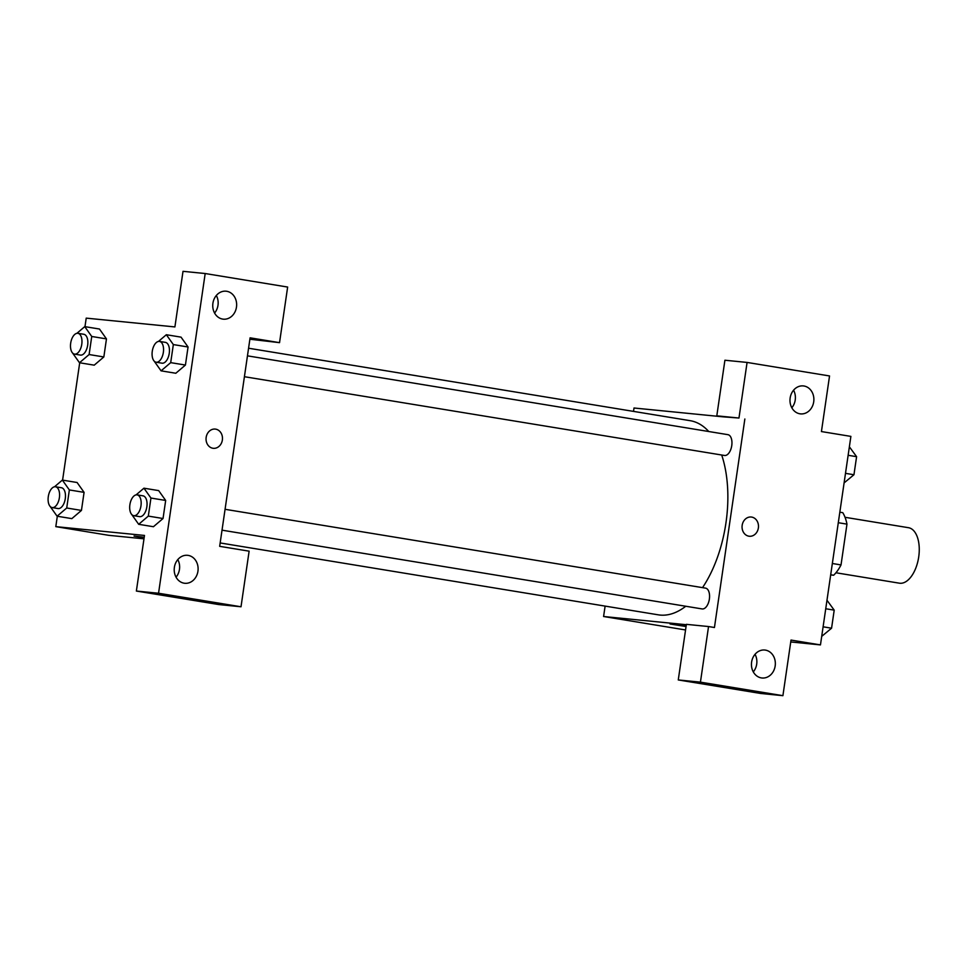 <?xml version="1.0" encoding="UTF-8"?>
<svg xmlns="http://www.w3.org/2000/svg" width="967" height="967" viewBox="0 0 967 967"><rect width="100%" height="100%" fill="white"/><g stroke="black" fill="none" stroke-linecap="round" stroke-linejoin="round"><path stroke-width="1.45" d="M835.935 572.766L899.395 583.186A28.103 14.831 -80.7 0 0 899.89 583.246A28.103 14.831 -80.7 0 0 918.65 557.379A28.103 14.831 -80.7 0 0 908.496 527.704L845.037 517.297M838.292 522.712L846.971 524.138A37.749 19.92 -80.7 0 0 842.777 512.679L839.827 512.196M846.971 524.138L841.024 564.921A37.749 19.92 -80.7 0 1 833.651 575.232L830.665 574.942M832.345 563.495L841.024 564.921M830.701 574.749L833.651 575.232M633.518 411.386L634.014 408.001L722.687 416.801L716.801 415.834L724.912 360.232L747.08 362.432L829.541 375.958L821.43 431.56L850.887 436.395L820.463 644.904L790.74 641.955M791.816 407.772A14.058 11.93 95.7 0 0 793.556 390.197M799.902 413.803A14.058 11.93 95.7 0 0 800.543 413.888A14.058 11.93 95.7 0 0 813.803 401.075A14.058 11.93 95.7 0 0 803.311 385.918A14.058 11.93 95.7 0 0 790.099 398.344A14.058 11.93 95.7 0 0 799.902 413.803M716.801 415.834L738.969 418.034L747.08 362.432M722.687 416.801L738.969 418.034M686.328 624.718L603.589 616.511L685.567 629.964M603.589 616.511L605.112 606.104M686.062 626.531L670.071 623.993L686.123 626.133M678.266 679.946L700.434 682.146L708.545 626.543L686.377 624.344L678.266 679.946L760.727 693.472L782.907 695.672L791.018 640.069L820.463 644.904M753.293 671.884A14.058 11.93 95.7 0 0 755.034 654.308M761.367 677.915A14.058 11.93 95.7 0 0 762.008 678A14.058 11.93 95.7 0 0 775.268 665.187A14.058 11.93 95.7 0 0 764.788 650.029A14.058 11.93 95.7 0 0 751.564 662.455A14.058 11.93 95.7 0 0 761.367 677.915M782.907 695.672L700.434 682.146M708.545 626.543L714.444 627.51L744.856 419.001M742.173 525.311A9.658 8.207 -84.3 0 1 751.226 517.019A9.658 8.207 -84.3 0 1 758.43 527.45A9.658 8.207 -84.3 0 1 749.316 536.25A9.658 8.207 -84.3 0 1 742.173 525.311M749.304 536.25A9.658 8.207 95.7 0 0 758.43 527.45A9.658 8.207 95.7 0 0 751.214 517.019M244.409 376.707L724.501 455.469A10.54 5.56 -80.7 0 0 724.694 455.493A10.54 5.56 -80.7 0 0 731.729 445.799A10.54 5.56 -80.7 0 0 727.921 434.667L247.455 355.844M222.023 530.17L702.115 608.932A10.54 5.56 -80.7 0 0 702.308 608.956A10.54 5.56 -80.7 0 0 709.343 599.262A10.54 5.56 -80.7 0 0 705.535 588.129L225.069 509.307M220.162 542.946L658.297 614.831A98.38 51.904 -80.7 0 0 660.026 615.06A98.38 51.904 -80.7 0 0 685.76 606.249M702.526 587.646A98.38 51.904 -80.7 0 0 721.696 455.01M708.763 431.524A98.38 51.904 -80.7 0 0 690.148 420.681L248.567 348.229M219.666 546.331L250.09 337.821L279.536 342.656L287.646 287.054L205.185 273.528L158.552 593.242L241.013 606.768L249.123 551.166L219.666 546.331M143.998 538.824L108.812 535.331L55.808 526.64L57.319 516.245M212.873 448.253A9.658 8.207 -84.3 0 1 206.128 437.628A9.658 8.207 -84.3 0 1 215.218 429.082A9.658 8.207 -84.3 0 1 222.422 439.502A9.658 8.207 -84.3 0 1 213.308 448.313A9.658 8.207 -84.3 0 1 212.873 448.253M222.664 319.086A14.058 11.93 -84.3 0 1 212.861 303.638A14.058 11.93 -84.3 0 1 226.085 291.2A14.058 11.93 -84.3 0 1 236.564 306.37A14.058 11.93 -84.3 0 1 223.304 319.17A14.058 11.93 -84.3 0 1 222.664 319.086M184.129 583.198A14.058 11.93 -84.3 0 1 174.326 567.75A14.058 11.93 -84.3 0 1 187.55 555.312A14.058 11.93 -84.3 0 1 198.03 570.482A14.058 11.93 -84.3 0 1 184.77 583.282A14.058 11.93 -84.3 0 1 184.129 583.198M213.308 448.313A9.658 8.207 95.7 0 0 222.422 439.502A9.658 8.207 95.7 0 0 215.218 429.082M214.577 313.054A14.058 11.93 95.7 0 0 216.33 295.491M176.054 577.166A14.058 11.93 95.7 0 0 177.795 559.603M241.013 606.768L218.832 604.568L136.371 591.042L144.482 535.44L55.808 526.64M136.371 591.042L158.552 593.242M205.185 273.528L183.017 271.328L174.906 326.931L86.22 318.131L84.975 326.665M249.885 339.224L279.536 342.656M181.034 337.132L188.057 346.996L185.422 365.055L175.801 373.274L185.422 365.055L188.057 346.996L173.335 344.578L170.7 362.637L161.066 370.845L154.152 361.09M91.744 336.48L106.467 338.897L103.844 356.956L94.21 365.175L103.844 356.956L106.467 338.897L99.468 329.022L84.745 326.628L91.744 336.48L89.109 354.538L79.487 362.746L72.561 353.003M69.358 489.943L84.081 492.36L81.446 510.419L71.824 518.638L81.446 510.419L84.081 492.36L77.094 482.509L62.359 480.091L69.358 489.943L66.723 508.001L57.089 516.209L50.175 506.466M150.949 498.041L165.671 500.459L163.036 518.517L153.415 526.737L163.036 518.517L165.671 500.459L158.673 490.607L143.95 488.19L150.949 498.041L148.314 516.1L138.68 524.307L131.766 514.553M62.589 480.128L79.705 362.782M144.143 537.809L134.062 536.056L144.216 537.253M134.062 536.056L144.143 537.797M54.49 486.8L62.359 480.091M52.133 507.578L58.02 508.545A10.54 5.56 -80.7 0 0 58.213 508.569A10.54 5.56 -80.7 0 0 65.248 498.875A10.54 5.56 -80.7 0 0 61.441 487.743L55.542 486.776A10.54 5.56 -80.7 0 0 48.35 496.276A10.54 5.56 -80.7 0 0 52.133 507.578A10.54 5.56 -80.7 0 0 52.315 507.602A10.54 5.56 -80.7 0 0 59.35 497.908A10.54 5.56 -80.7 0 0 55.542 486.776M66.723 508.001L81.446 510.419M57.089 516.209L71.824 518.626M76.877 333.337L84.745 326.628M74.519 354.115L80.406 355.082A10.54 5.56 -80.7 0 0 80.599 355.107A10.54 5.56 -80.7 0 0 87.634 345.412A10.54 5.56 -80.7 0 0 83.827 334.28L77.928 333.313A10.54 5.56 -80.7 0 0 70.736 342.814A10.54 5.56 -80.7 0 0 74.519 354.115A10.54 5.56 -80.7 0 0 74.701 354.14A10.54 5.56 -80.7 0 0 81.748 344.445A10.54 5.56 -80.7 0 0 77.928 333.313M89.109 354.538L103.844 356.956M79.487 362.746L94.21 365.163M136.081 494.886L143.95 488.19M133.724 515.677L139.611 516.644A10.54 5.56 -80.7 0 0 139.792 516.668A10.54 5.56 -80.7 0 0 146.827 506.974A10.54 5.56 -80.7 0 0 143.019 495.841L137.133 494.874A10.54 5.56 -80.7 0 0 129.941 504.375A10.54 5.56 -80.7 0 0 133.724 515.677A10.54 5.56 -80.7 0 0 133.905 515.701A10.54 5.56 -80.7 0 0 140.94 506.007A10.54 5.56 -80.7 0 0 137.133 494.874M148.314 516.1L163.036 518.517M138.68 524.307L153.402 526.713M158.467 341.424L166.336 334.727L173.335 344.578M156.11 362.214L161.997 363.181A10.54 5.56 -80.7 0 0 162.178 363.205A10.54 5.56 -80.7 0 0 169.225 353.511A10.54 5.56 -80.7 0 0 165.405 342.378L159.519 341.411A10.54 5.56 -80.7 0 0 152.327 350.912A10.54 5.56 -80.7 0 0 156.11 362.214A10.54 5.56 -80.7 0 0 156.291 362.238A10.54 5.56 -80.7 0 0 163.326 352.544A10.54 5.56 -80.7 0 0 159.519 341.411M166.336 334.727L181.059 337.145M170.7 362.637L185.422 365.055M161.066 370.845L175.789 373.25M826.978 600.253L834.207 610.141L831.572 628.199L821.708 636.371M825.733 608.751L834.207 610.141M823.098 626.809L831.572 628.199M849.364 446.79L856.593 456.678L853.958 474.737L844.094 482.908M848.132 455.288L856.593 456.678M845.496 473.347L853.958 474.737"/></g></svg>
